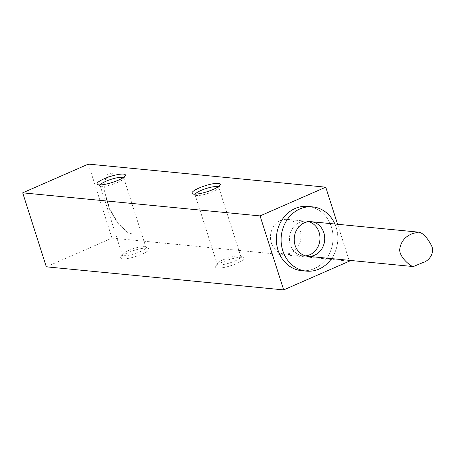 <?xml version="1.0" encoding="UTF-8"?>
<svg xmlns="http://www.w3.org/2000/svg" width="454" height="454" viewBox="0 0 454 454"><rect width="100%" height="100%" fill="white"/><g stroke="black" fill="none" stroke-linecap="round" stroke-linejoin="round"><path stroke-width="0.34" stroke-dasharray="2.27 1.7" d="M280.561 220.508A17.383 15.249 -84.4 0 1 287.41 219.396A17.383 15.249 -84.4 0 1 300.9 238.168A17.383 15.249 -84.4 0 1 284.045 253.996A17.383 15.249 -84.4 0 1 270.561 239.162A17.383 15.249 -84.4 0 1 280.561 220.508M414.105 266.419L422.498 262.747M307.84 206.411A32.279 28.313 -84.4 0 1 332.896 241.278A32.279 28.313 -84.4 0 1 301.592 270.669A32.279 28.313 -84.4 0 0 332.896 241.278A32.279 28.313 -84.4 0 0 307.84 206.411M299.549 222.358A17.383 15.249 95.6 0 0 289.556 241.012A17.383 15.249 95.6 0 0 303.034 255.84A17.383 15.249 95.6 0 0 305.429 255.857A17.383 15.249 95.6 0 1 303.034 255.84A17.383 15.249 95.6 0 1 289.556 241.012A17.383 15.249 95.6 0 1 299.549 222.358A17.383 15.249 95.6 0 1 306.399 221.24A17.383 15.249 95.6 0 0 299.549 222.358M308.748 221.683A17.383 15.249 95.6 0 0 306.399 221.24A17.383 15.249 95.6 0 1 308.748 221.683M331.528 258.61A32.279 28.313 95.6 0 0 334.893 224.009A32.279 28.313 95.6 0 1 331.528 258.61M46.314 266.821L111.99 238.089L88.377 164.098M141.96 254.172A14.897 3.15 -17.7 0 0 148.486 248.406A14.897 3.15 -17.7 0 0 133.879 250.477A14.897 3.15 -17.7 0 0 120.77 257.253A14.897 3.15 -17.7 0 0 126.819 258.632A14.897 3.15 -17.7 0 0 141.96 254.172M236.903 263.405A14.897 3.15 -17.7 0 0 243.435 257.639A14.897 3.15 -17.7 0 0 228.827 259.711A14.897 3.15 -17.7 0 0 215.718 266.487A14.897 3.15 -17.7 0 0 221.768 267.866A14.897 3.15 -17.7 0 0 236.903 263.405M111.99 238.089L349.364 261.169M127.705 232.454L117.983 223.64L109.516 209.192L104.653 193.171L104.766 180.068L112.961 172.855L108.035 173.837L104.976 179.279L104.863 192.695L109.823 209.056L118.483 223.822L128.391 232.828L132.477 233.997L128.391 232.828M337.589 224.27L349.092 260.318M140.031 251.743A12.417 2.622 -17.7 0 0 145.927 247.39A12.417 2.622 -17.7 0 0 145.473 246.942A12.417 2.622 -17.7 0 0 133.3 248.667A12.417 2.622 -17.7 0 0 122.376 254.314A12.417 2.622 -17.7 0 0 122.274 254.944A12.417 2.622 -17.7 0 0 140.031 251.743M234.979 260.976A12.417 2.622 -17.7 0 0 240.875 256.623A12.417 2.622 -17.7 0 0 240.421 256.175A12.417 2.622 -17.7 0 0 228.249 257.9A12.417 2.622 -17.7 0 0 217.324 263.541A12.417 2.622 -17.7 0 0 217.216 264.171A12.417 2.622 -17.7 0 0 234.979 260.976M123.306 177.559A12.417 2.622 162.3 0 1 123.789 178.025A12.417 2.622 162.3 0 1 123.681 178.655A12.417 2.622 162.3 0 1 117.898 182.377A12.417 2.622 162.3 0 1 100.584 186.026A12.417 2.622 162.3 0 1 100.135 185.578A12.417 2.622 162.3 0 1 100.255 184.92M218.255 186.793A12.417 2.622 162.3 0 1 218.737 187.258A12.417 2.622 162.3 0 1 218.629 187.888A12.417 2.622 162.3 0 1 212.841 191.611A12.417 2.622 162.3 0 1 195.532 195.26A12.417 2.622 162.3 0 1 195.084 194.806A12.417 2.622 162.3 0 1 195.203 194.147M284.045 253.996L307.778 256.3M287.41 219.396L311.143 221.7M122.376 254.314L120.77 257.253M145.473 246.942L148.486 248.406M217.324 263.541L215.718 266.487M240.421 256.175L243.435 257.639M123.681 178.655L125.287 175.715M100.584 186.026L97.57 184.562M218.629 187.888L220.235 184.948M195.532 195.26L192.519 193.79M104.766 180.068L104.976 179.279M100.135 185.578L122.274 254.944M123.789 178.025L145.927 247.39M195.084 194.806L217.216 264.171M218.737 187.258L240.875 256.623"/><path stroke-width="0.68" d="M422.498 262.747C429.302 261.095 435.641 252.157 430.954 244.61C426.771 236.954 422.663 232.806 418.622 232.153L413.106 233.396C405.042 236.29 400.547 241.829 399.634 250.018C400.263 258.905 412.249 267.139 413.265 266.56L422.498 262.747M295.123 208.482A32.279 28.313 -84.4 0 1 307.84 206.411L312.585 206.871A32.279 28.313 95.6 0 0 299.873 208.942A32.279 28.313 95.6 0 0 281.304 243.588A32.279 28.313 95.6 0 0 306.337 271.129A32.279 28.313 95.6 0 0 331.528 258.61A32.279 28.313 95.6 0 1 306.337 271.129A32.279 28.313 95.6 0 1 281.304 243.588A32.279 28.313 95.6 0 1 299.873 208.942A32.279 28.313 95.6 0 1 312.585 206.871A32.279 28.313 95.6 0 1 334.893 224.009A32.279 28.313 95.6 0 0 312.585 206.871L307.84 206.411A32.279 28.313 -84.4 0 0 295.123 208.482A32.279 28.313 -84.4 0 0 276.554 243.123A32.279 28.313 -84.4 0 0 301.592 270.669A32.279 28.313 -84.4 0 1 276.554 243.123A32.279 28.313 -84.4 0 1 295.123 208.482M305.429 255.857A17.383 15.249 95.6 0 0 309.883 254.728A17.383 15.249 95.6 0 0 319.974 237.425A17.383 15.249 95.6 0 0 308.748 221.683A17.383 15.249 95.6 0 1 319.974 237.425A17.383 15.249 95.6 0 1 309.883 254.728A17.383 15.249 95.6 0 1 305.429 255.857M314.628 255.188A17.383 15.249 95.6 0 0 324.627 236.534A17.383 15.249 95.6 0 0 311.143 221.7A17.383 15.249 95.6 0 0 294.288 237.527A17.383 15.249 95.6 0 0 307.778 256.3A17.383 15.249 95.6 0 0 314.628 255.188A17.383 15.249 95.6 0 0 324.627 236.534A17.383 15.249 95.6 0 0 311.143 221.7A17.383 15.249 95.6 0 0 294.288 237.527A17.383 15.249 95.6 0 0 307.778 256.3A17.383 15.249 95.6 0 0 314.628 255.188M22.7 192.831L46.314 266.821L283.682 289.902L260.068 215.911L22.7 192.831L88.377 164.098L325.751 187.179L337.589 224.27M349.092 260.318L349.364 261.169L283.682 289.902M104.102 178.797A14.897 3.15 162.3 0 1 119.237 174.33A14.897 3.15 162.3 0 1 125.287 175.715A14.897 3.15 162.3 0 1 112.178 182.485A14.897 3.15 162.3 0 1 97.57 184.562A14.897 3.15 162.3 0 1 104.102 178.797M199.051 188.03A14.897 3.15 162.3 0 1 214.186 183.564A14.897 3.15 162.3 0 1 220.235 184.948A14.897 3.15 162.3 0 1 207.126 191.719A14.897 3.15 162.3 0 1 192.519 193.79A14.897 3.15 162.3 0 1 199.051 188.03M260.068 215.911L325.751 187.179M100.255 184.92A12.417 2.622 162.3 0 1 106.026 181.225A12.417 2.622 162.3 0 1 123.306 177.559M195.203 194.147A12.417 2.622 162.3 0 1 200.974 190.459A12.417 2.622 162.3 0 1 218.255 186.793M307.778 256.3L413.265 266.56M311.143 221.7L418.616 232.153M301.592 270.669L306.337 271.129L301.592 270.669"/></g></svg>
